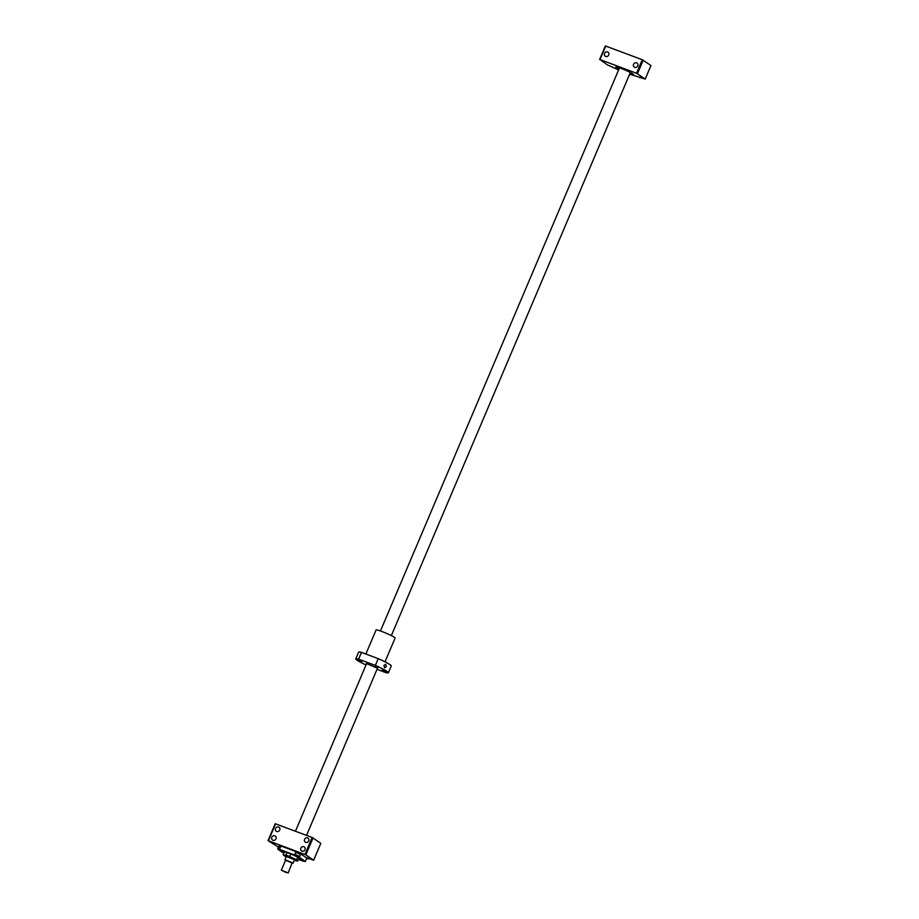 <?xml version="1.0" encoding="UTF-8"?>
<svg xmlns="http://www.w3.org/2000/svg" width="919" height="919" viewBox="0 0 919 919"><rect width="100%" height="100%" fill="white"/><g stroke="black" fill="none" stroke-linecap="round" stroke-linejoin="round"><path stroke-width="1.38" d="M285.005 872.097L287.888 872.786L281.34 870.167L285.062 871.982M288.141 873.05L292.208 862.642L285.648 860.012L281.34 870.167M292.357 863.113L285.556 860.218M366.038 664.965A17.725 1.666 23 0 1 355.768 658.9L358.64 652.134A17.725 1.666 23 0 1 361.489 652.375L378.226 658.659L375.354 665.425A17.725 1.666 23 0 1 387.221 671.513A17.725 1.666 23 0 1 388.404 672.754A17.725 1.666 23 0 1 385.555 672.513L377.031 669.308M378.226 658.659A17.725 1.666 23 0 1 390.093 664.736A17.725 1.666 23 0 1 391.276 665.988L388.404 672.754M366.612 663.598L377.491 668.216M361.914 660.922L358.318 659.474L361.914 660.922M361.833 661.979L358.238 660.531L361.833 661.979M366.107 664.805L365.176 664.23L366.233 664.494M385.727 672.042L382.12 670.594L385.727 672.042M385.808 670.973L382.201 669.537L385.808 670.973M378.869 667.286L375.262 665.838L378.869 667.286M375.354 665.425L358.617 659.153A17.725 1.666 23 0 0 355.768 658.9M361.489 652.375L358.617 659.153M365.865 654.018L376.078 629.974A10.339 0.965 23 0 1 383.958 632.295A10.339 0.965 23 0 1 394.423 637.326A10.339 0.965 23 0 1 395.113 638.05L385.004 661.852M386.29 666.689L384.613 667.826L383.912 665.413L385.716 664.311L386.29 666.689M605.69 56.427A2.435 2.217 -55.3 0 0 608.022 52.188A2.435 2.217 -55.3 0 0 604.668 53.164A2.435 2.217 -55.3 0 0 605.69 56.427M634.696 67.317A2.435 2.217 -55.3 0 0 637.039 63.078A2.435 2.217 -55.3 0 0 633.685 64.054A2.435 2.217 -55.3 0 0 634.696 67.317M629.814 73.796A9.604 0.896 -157 0 0 633.49 74.577A9.604 0.896 -157 0 0 632.846 73.911A9.604 0.896 -157 0 0 623.128 69.224A9.604 0.896 -157 0 0 615.81 67.076A9.604 0.896 -157 0 0 616.454 67.753A9.604 0.896 -157 0 0 618.935 69.178M629.653 74.163L645.218 79.068L636.522 73.256L600.004 59.551L607.379 64.87L618.602 69.936M645.218 79.068L650.962 65.536L642.278 59.724L605.357 45.95L599.613 59.494M640.026 77.207L639.773 77.805M605.759 46.007L600.004 59.551M642.278 59.724L636.522 73.256M643.208 60.16L637.453 73.692M295.056 859.426A7.421 0.701 23 0 1 296.826 860.448A7.421 0.701 23 0 1 297.308 860.988L298.055 860.747A8.122 0.758 23 0 0 297.572 860.333A8.122 0.758 23 0 0 296.63 859.759L289.68 856.508L290.737 854.015M282.88 851.097L278.939 849.524L282.88 851.097M298.043 856.795L294.103 855.21L298.043 856.795M304.178 861.046L300.249 859.472L304.178 861.046M300.076 859.506L304.66 861.344L300.076 859.506M293.942 855.256L298.526 857.094L293.942 855.256M278.779 849.558L283.362 851.396L278.779 849.558M286.705 856.646L294.562 859.759L293.127 863.182M305.705 842.367A2.435 2.217 -55.3 0 0 308.049 838.139A2.435 2.217 -55.3 0 0 304.694 839.116A2.435 2.217 -55.3 0 0 305.705 842.367M276.688 831.477A2.435 2.217 -55.3 0 0 279.031 827.249A2.435 2.217 -55.3 0 0 275.677 828.226A2.435 2.217 -55.3 0 0 276.688 831.477M301.972 851.166A2.435 2.217 -55.3 0 0 304.304 846.939A2.435 2.217 -55.3 0 0 300.961 847.915A2.435 2.217 -55.3 0 0 301.972 851.166M272.954 840.276A2.435 2.217 -55.3 0 0 275.298 836.049A2.435 2.217 -55.3 0 0 271.944 837.025A2.435 2.217 -55.3 0 0 272.954 840.276M284.063 852.683A9.604 0.896 23 0 1 283.431 852.281A9.604 0.896 23 0 1 282.868 851.545A9.604 0.896 23 0 1 290.53 853.923A9.604 0.896 23 0 1 299.835 858.438A9.604 0.896 23 0 1 300.467 859.024A9.604 0.896 23 0 1 298.813 858.943M296.63 859.759L297.71 857.197M308.451 858.357L306.889 858.622M298.606 859.437L302.673 860.965A15.29 1.436 23 0 0 305.372 861.471L299.341 857.301A15.29 1.436 23 0 0 293.483 854.601L280.594 849.753A15.29 1.436 23 0 0 277.894 849.248L283.787 853.337M305.372 861.471L306.808 858.105L300.777 853.912L299.341 857.301M308.198 858.955L306.027 857.45L313.643 860.218L320.823 843.297L312.127 837.485L275.218 823.711L268.038 840.632L278.285 847.031M297.308 860.988L295.562 860.712A7.421 0.701 23 0 1 294.344 860.31M287.222 852.66L285.407 855.428A7.421 0.701 23 0 1 290.955 857.507M285.407 855.428L283.201 854.716A8.122 0.758 23 0 1 283.201 854.716L284.453 851.775M286.188 856.841L285.912 856.703A7.421 0.701 23 0 1 283.718 855.325A7.421 0.701 23 0 1 283.661 855.152M299.203 858.036L298.055 860.747M283.259 854.773A8.122 0.758 23 0 1 283.213 854.727L283.718 855.325M286.154 855.187A8.122 0.758 23 0 1 289.68 856.508M313.057 837.921L305.878 854.842L268.038 840.632M312.127 837.485L304.947 854.406M275.608 823.78L268.428 840.701M313.643 860.218L305.878 854.842M277.894 849.248L279.33 845.871A15.29 1.436 23 0 1 282.007 846.365L294.953 851.224A15.29 1.436 23 0 1 300.754 853.9L306.808 858.105M293.483 854.601L294.976 854.371L295.838 852.338L294.93 851.224L282.018 846.376L280.548 846.594L279.686 848.628L280.594 849.753M301.352 859.862L303.373 860.747L301.352 859.862M295.217 855.612L297.239 856.485L295.217 855.612M280.054 849.914L282.076 850.799L280.054 849.914M278.618 846.238A16.025 1.505 23 0 1 280.548 846.594M277.756 848.271A16.025 1.505 23 0 1 279.686 848.628M295.838 852.338A16.025 1.505 23 0 1 300.065 854.291M294.976 854.371A16.025 1.505 23 0 1 299.203 856.324M630.365 72.486L391.345 635.592M377.56 668.056L306.532 835.382M619.486 67.868L380.466 630.974M366.681 663.438L295.458 831.224M284.97 859.724L286.406 856.336"/></g></svg>
